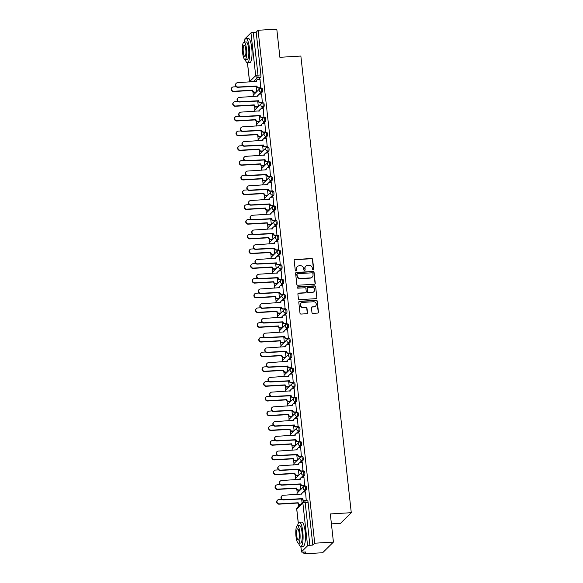 <?xml version="1.0" encoding="UTF-8"?>
<svg xmlns="http://www.w3.org/2000/svg" width="583" height="583" viewBox="0 0 583 583"><rect width="100%" height="100%" fill="white"/><g stroke="black" fill="none" stroke-linecap="round" stroke-linejoin="round"><path stroke-width="0.87" d="M313.151 269.929A0.663 0.634 45.3 0 0 313.72 269.237L312.634 259.391A0.955 0.904 45.3 0 0 311.614 258.517L295.005 259.508A0.955 0.904 45.3 0 0 294.182 260.484L295.268 270.337A0.663 0.634 45.3 0 0 296.383 270.774A0.663 0.634 45.3 0 0 296.565 270.264L296.419 268.989A3.046 2.893 45.3 0 1 299.043 265.841L300.427 265.761A3.046 2.893 45.3 0 1 303.707 268.552L303.852 269.827A0.663 0.634 45.3 0 0 304.967 270.264A0.663 0.634 45.3 0 0 305.142 269.754L305.004 268.479A3.046 2.893 45.3 0 1 307.627 265.331L309.012 265.25A3.046 2.893 45.3 0 1 312.291 268.042L312.43 269.317A0.663 0.634 45.3 0 0 313.151 269.929M313.421 269.842A0.663 0.634 45.3 0 0 313.508 269.455L312.422 259.603A0.955 0.904 45.3 0 0 311.395 258.728L294.787 259.719A0.955 0.904 45.3 0 0 294.335 259.872M296.266 270.869A0.663 0.634 45.3 0 0 296.346 270.476L296.419 268.989M304.843 270.359A0.663 0.634 45.3 0 0 304.924 269.965L305.004 268.479M311.949 312.488A0.955 0.904 45.3 0 0 312.976 313.363L317.633 313.086A0.955 0.904 45.3 0 0 318.456 312.102L317.247 301.156A0.955 0.904 45.3 0 0 316.219 300.289L299.611 301.28A0.955 0.904 45.3 0 0 298.795 302.256L300.005 313.202A0.955 0.904 45.3 0 0 301.025 314.069L306.658 313.734A0.955 0.904 45.3 0 0 307.474 312.758L306.957 308.072A0.955 0.904 45.3 0 0 305.937 307.197L303.145 307.365A2.543 2.419 45.3 0 1 301.076 303.073A2.543 2.419 45.3 0 1 302.592 302.402L313.53 301.754A2.543 2.419 45.3 0 1 315.592 306.046A2.543 2.419 45.3 0 1 314.077 306.716L312.255 306.826A0.955 0.904 45.3 0 0 311.431 307.802L311.949 312.488M258.087 30.265L276.794 29.15L279.898 57.302L300.864 56.048L351.279 512.69L330.313 513.936L333.425 542.088L314.718 543.203L258.087 30.265L256.185 32.152L253.27 32.32L257.992 75.112A1.938 0.466 86.6 0 1 257.773 77.43L253.43 81.715M314.448 284.249A0.955 0.904 45.3 0 0 315.272 283.265L314.062 272.319A0.955 0.904 45.3 0 0 313.035 271.452L296.434 272.443A0.955 0.904 45.3 0 0 295.61 273.42L296.82 284.366A0.955 0.904 45.3 0 0 297.84 285.233L314.448 284.249M315.658 286.741L316.861 297.68A0.955 0.904 45.3 0 1 316.044 298.664L299.436 299.655A0.955 0.904 45.3 0 1 298.409 298.78L297.891 294.102A0.955 0.904 45.3 0 1 298.715 293.118L305.448 292.717A0.955 0.904 45.3 0 0 306.272 291.733L305.929 288.629A0.955 0.904 45.3 0 0 304.902 287.754L297.891 288.17A0.663 0.634 45.3 0 1 297.352 287.047A0.663 0.634 45.3 0 1 297.745 286.872L314.631 285.867A0.955 0.904 45.3 0 1 315.658 286.741L316.861 297.68M333.425 542.088L322.647 552.735L303.947 553.85L303.75 552.094M252.927 91.757L253.306 95.189M254.552 106.492L254.931 109.925M256.185 121.228L256.564 124.667M257.81 135.963L258.189 139.403M259.435 150.698L259.814 154.138M261.06 165.441L261.439 168.873M262.693 180.176L263.071 183.609M264.318 194.911L264.697 198.344M265.943 209.647L266.322 213.079M267.568 224.382L267.947 227.822M269.2 239.117L269.579 242.557M270.825 253.853L271.204 257.292M272.45 268.595L272.829 272.028M274.076 283.331L274.455 286.763M275.708 298.066L276.087 301.498M277.333 312.801L277.712 316.234M278.958 327.537L279.337 330.976M280.583 342.272L280.962 345.712M282.216 357.007L282.595 360.447M283.841 371.75L284.22 375.182M285.466 386.485L285.845 389.918M287.091 401.221L287.47 404.653M288.723 415.956L289.102 419.388M290.349 430.691L290.728 434.131M291.974 445.427L292.353 448.866M293.599 460.162L293.978 463.602M295.231 474.905L295.61 478.337M296.856 489.64L297.235 493.072M298.481 504.375L298.678 506.161M331.414 523.877L340.501 523.337L351.279 512.69M314.718 543.203L312.809 545.09L309.894 545.258A1.938 0.386 173.7 0 0 307.584 545.797L301.491 551.824A1.938 0.386 173.7 0 0 301.44 551.926A1.938 0.386 173.7 0 0 302.934 552.137L305.849 551.963L303.947 553.85M256.185 32.152L260.907 74.937A1.938 0.466 86.6 0 1 260.681 77.255L258.546 79.368M244.882 39.076A1.938 0.386 -6.3 0 1 244.809 38.988A1.938 0.386 -6.3 0 1 244.86 38.886L250.96 32.859A1.938 0.386 -6.3 0 1 253.27 32.32M260.696 87.96L260.011 79.281M262.321 102.695L261.643 94.016M263.946 117.438L263.268 108.751M265.578 132.173L264.893 123.487M267.203 146.909L266.518 138.222M268.829 161.644L268.151 152.965M270.454 176.379L269.776 167.7M272.086 191.115L271.401 182.435M273.711 205.85L273.026 197.171M275.336 220.593L274.659 211.906M276.961 235.328L276.284 226.641M278.594 250.063L277.909 241.377M280.219 264.799L279.534 256.119M281.844 279.534L281.166 270.855M283.469 294.269L282.791 285.59M285.102 309.005L284.417 300.325M286.727 323.747L286.042 315.06M288.352 338.483L287.674 329.796M289.977 353.218L289.299 344.531M291.609 367.953L290.924 359.274M293.234 382.688L292.549 374.009M294.86 397.424L294.182 388.744M296.485 412.159L295.807 403.48M298.117 426.902L297.432 418.215M299.742 441.637L299.057 432.95M301.367 456.372L300.69 447.686M302.992 471.108L302.315 462.428M304.625 485.843L303.94 477.164M306.25 500.578L305.565 491.899M305.82 486.098A1.938 0.466 -93.4 0 1 305.915 486.047A1.938 0.466 -93.4 0 1 306.476 487.76A1.938 0.466 -93.4 0 1 306.235 489.873L304.1 491.986M304.195 471.355A1.938 0.466 -93.4 0 1 304.29 471.312A1.938 0.466 -93.4 0 1 304.851 473.017A1.938 0.466 -93.4 0 1 304.61 475.138L302.475 477.251M302.57 456.62A1.938 0.466 -93.4 0 1 302.657 456.576A1.938 0.466 -93.4 0 1 303.226 458.282A1.938 0.466 -93.4 0 1 302.985 460.402L300.85 462.516M300.937 441.885A1.938 0.466 -93.4 0 1 301.032 441.841A1.938 0.466 -93.4 0 1 301.6 443.546A1.938 0.466 -93.4 0 1 301.36 445.667L299.217 447.773M299.312 427.15A1.938 0.466 -93.4 0 1 299.407 427.106A1.938 0.466 -93.4 0 1 299.968 428.811A1.938 0.466 -93.4 0 1 299.728 430.932L297.592 433.038M297.687 412.414A1.938 0.466 -93.4 0 1 297.782 412.363A1.938 0.466 -93.4 0 1 298.343 414.076A1.938 0.466 -93.4 0 1 298.102 416.189L295.967 418.303M296.062 397.679A1.938 0.466 -93.4 0 1 296.149 397.628A1.938 0.466 -93.4 0 1 296.718 399.34A1.938 0.466 -93.4 0 1 296.477 401.454L294.342 403.567M294.43 382.944A1.938 0.466 -93.4 0 1 294.524 382.893A1.938 0.466 -93.4 0 1 295.093 384.605A1.938 0.466 -93.4 0 1 294.852 386.718L292.71 388.832M292.804 368.201A1.938 0.466 -93.4 0 1 292.899 368.157A1.938 0.466 -93.4 0 1 293.46 369.862A1.938 0.466 -93.4 0 1 293.22 371.983L291.085 374.097M291.179 353.466A1.938 0.466 -93.4 0 1 291.274 353.422A1.938 0.466 -93.4 0 1 291.835 355.127A1.938 0.466 -93.4 0 1 291.595 357.248L289.459 359.361M289.554 338.73A1.938 0.466 -93.4 0 1 289.642 338.687A1.938 0.466 -93.4 0 1 290.21 340.392A1.938 0.466 -93.4 0 1 289.97 342.512L287.834 344.619M287.922 323.995A1.938 0.466 -93.4 0 1 288.017 323.951A1.938 0.466 -93.4 0 1 288.585 325.657A1.938 0.466 -93.4 0 1 288.345 327.777L286.202 329.883M286.297 309.26A1.938 0.466 -93.4 0 1 286.391 309.209A1.938 0.466 -93.4 0 1 286.953 310.921A1.938 0.466 -93.4 0 1 286.712 313.035L284.577 315.148M284.672 294.524A1.938 0.466 -93.4 0 1 284.766 294.473A1.938 0.466 -93.4 0 1 285.327 296.186A1.938 0.466 -93.4 0 1 285.087 298.299L282.952 300.413M283.046 279.789A1.938 0.466 -93.4 0 1 283.134 279.738A1.938 0.466 -93.4 0 1 283.702 281.451A1.938 0.466 -93.4 0 1 283.462 283.564L281.327 285.677M281.414 265.054A1.938 0.466 -93.4 0 1 281.509 265.003A1.938 0.466 -93.4 0 1 282.077 266.708A1.938 0.466 -93.4 0 1 281.837 268.829L279.694 270.942M279.789 250.311A1.938 0.466 -93.4 0 1 279.884 250.267A1.938 0.466 -93.4 0 1 280.445 251.973A1.938 0.466 -93.4 0 1 280.204 254.093L278.069 256.207M278.164 235.576A1.938 0.466 -93.4 0 1 278.259 235.532A1.938 0.466 -93.4 0 1 278.82 237.237A1.938 0.466 -93.4 0 1 278.579 239.358L276.444 241.464M276.539 220.84A1.938 0.466 -93.4 0 1 276.626 220.797A1.938 0.466 -93.4 0 1 277.195 222.502A1.938 0.466 -93.4 0 1 276.954 224.623L274.819 226.729M274.906 206.105A1.938 0.466 -93.4 0 1 275.001 206.054A1.938 0.466 -93.4 0 1 275.57 207.767A1.938 0.466 -93.4 0 1 275.329 209.88L273.187 211.993M273.281 191.37A1.938 0.466 -93.4 0 1 273.376 191.319A1.938 0.466 -93.4 0 1 273.944 193.031A1.938 0.466 -93.4 0 1 273.697 195.145L271.561 197.258M271.656 176.634A1.938 0.466 -93.4 0 1 271.751 176.583A1.938 0.466 -93.4 0 1 272.312 178.296A1.938 0.466 -93.4 0 1 272.072 180.409L269.936 182.523M270.031 161.899A1.938 0.466 -93.4 0 1 270.118 161.848A1.938 0.466 -93.4 0 1 270.687 163.553A1.938 0.466 -93.4 0 1 270.446 165.674L268.311 167.787M268.399 147.156A1.938 0.466 -93.4 0 1 268.493 147.113A1.938 0.466 -93.4 0 1 269.062 148.818A1.938 0.466 -93.4 0 1 268.821 150.939L266.679 153.052M266.774 132.421A1.938 0.466 -93.4 0 1 266.868 132.377A1.938 0.466 -93.4 0 1 267.437 134.083A1.938 0.466 -93.4 0 1 267.189 136.203L265.054 138.309M265.148 117.686A1.938 0.466 -93.4 0 1 265.243 117.642A1.938 0.466 -93.4 0 1 265.804 119.347A1.938 0.466 -93.4 0 1 265.564 121.468L263.429 123.574M263.523 102.951A1.938 0.466 -93.4 0 1 263.611 102.899A1.938 0.466 -93.4 0 1 264.179 104.612A1.938 0.466 -93.4 0 1 263.939 106.725L261.803 108.839M261.891 88.215A1.938 0.466 -93.4 0 1 261.986 88.164A1.938 0.466 -93.4 0 1 262.554 89.877A1.938 0.466 -93.4 0 1 262.314 91.99L260.171 94.103M256.695 91.764L256.075 86.189M312.809 545.09L308.086 502.298A1.938 0.466 -93.4 0 0 307.54 500.782A1.938 0.466 -93.4 0 0 307.445 500.833M258.32 106.5L257.708 100.932M259.945 121.235L259.333 115.667M261.57 135.97L260.958 130.403M263.203 150.706L262.583 145.138M264.828 165.441L264.216 159.873M266.453 180.176L265.841 174.608M268.078 194.919L267.466 189.344M269.71 209.654L269.091 204.086M271.335 224.389L270.723 218.822M272.961 239.125L272.348 233.557M274.586 253.86L273.974 248.292M276.218 268.595L275.599 263.028M277.843 283.331L277.231 277.763M279.468 298.073L278.856 292.498M281.093 312.809L280.481 307.241M282.726 327.544L282.106 321.976M284.351 342.279L283.739 336.712M285.976 357.015L285.364 351.447M287.601 371.75L286.989 366.182M289.234 386.485L288.614 380.918M290.859 401.228L290.247 395.653M292.484 415.963L291.872 410.396M294.109 430.699L293.497 425.131M295.741 445.434L295.122 439.866M297.366 460.169L296.754 454.602M298.992 474.905L298.379 469.337M300.617 489.64L300.005 484.072M302.074 502.808L301.63 498.808M305.711 266.242A3.046 2.893 45.3 0 0 304.785 268.69M297.126 266.752A3.046 2.893 45.3 0 0 296.208 269.2M314.9 284.096A0.955 0.904 45.3 0 0 315.053 283.476L313.851 272.538A0.955 0.904 45.3 0 0 312.823 271.663L296.215 272.655A0.955 0.904 45.3 0 0 295.763 272.808M312.882 273.42A0.663 0.634 45.3 0 0 312.167 272.808L297.592 273.675A0.663 0.634 45.3 0 0 297.017 274.367L297.162 275.708A3.046 2.893 45.3 0 0 300.442 278.499L310.411 277.909A3.046 2.893 45.3 0 0 313.035 274.761L312.882 273.42M297.097 273.974A0.663 0.634 45.3 0 0 296.798 274.578L297.017 274.367M312.109 277.209A3.046 2.893 45.3 0 1 310.192 278.12L300.23 278.71A3.046 2.893 45.3 0 1 296.951 275.919L296.798 274.578M316.489 298.511A0.955 0.904 45.3 0 0 316.649 297.898M305.9 292.564A0.955 0.904 45.3 0 1 305.23 292.928L298.496 293.329A0.955 0.904 45.3 0 0 298.051 293.482M315.439 286.953A0.955 0.904 45.3 0 0 314.412 286.078L297.527 287.084A0.663 0.634 45.3 0 0 297.257 287.171M312.437 292.302A2.543 2.419 45.3 0 0 314.39 288.833A2.543 2.419 45.3 0 0 311.89 287.339L308.035 287.565A0.955 0.904 45.3 0 0 307.219 288.549L307.562 291.653A0.955 0.904 45.3 0 0 308.582 292.528L312.226 292.513A2.543 2.419 45.3 0 0 313.843 291.733M307.372 287.936A0.955 0.904 45.3 0 0 307.001 288.76L307.219 288.549M312.226 292.513L308.371 292.739A0.955 0.904 45.3 0 1 307.343 291.872L307.001 288.76M315.483 306.148A2.543 2.419 45.3 0 1 313.858 306.928L312.036 307.037A0.955 0.904 45.3 0 0 311.592 307.19M300.974 303.182A2.543 2.419 45.3 0 0 302.927 307.576L303.145 307.365M307.103 313.581A0.955 0.904 45.3 0 0 307.263 312.969L306.745 308.283A0.955 0.904 45.3 0 0 305.718 307.416L302.927 307.576M318.085 312.933A0.955 0.904 45.3 0 0 318.238 312.313L317.028 301.375A0.955 0.904 45.3 0 0 316.008 300.5L299.4 301.491A0.955 0.904 45.3 0 0 298.948 301.644M256.214 92.231L254.436 92.34A1.938 1.844 -134.7 0 1 252.344 90.562L252.628 90.285A1.938 1.844 45.3 0 0 254.713 92.063L256.498 91.954M236.253 86.743L233.331 86.918A2.23 2.121 45.3 0 0 231.619 89.95A2.23 2.121 45.3 0 0 233.812 91.261L252.614 90.139M252.33 90.416L233.535 91.538A2.23 2.121 -134.7 0 1 231.721 87.778L232.005 87.501M260.091 79.273L258.094 79.397A1.938 1.844 45.3 0 0 256.425 81.394L237.645 82.655A2.23 2.121 45.3 0 0 235.933 85.694A2.23 2.121 45.3 0 0 238.119 87.005L256.935 86.022A1.938 1.844 45.3 0 0 259.027 87.8L258.743 88.077A1.938 1.844 -134.7 0 1 256.658 86.299L237.842 87.282A2.23 2.121 -134.7 0 1 236.035 83.522L236.312 83.245M260.776 87.96L258.743 88.077M256.134 81.554A1.938 1.844 -134.7 0 1 256.658 80.177L256.943 79.9M261.024 87.683L259.027 87.8M257.846 106.966L256.061 107.075A1.938 1.844 -134.7 0 1 253.977 105.297L254.254 105.02A1.938 1.844 45.3 0 0 256.345 106.798L258.123 106.689M237.879 101.478L234.956 101.653A2.23 2.121 45.3 0 0 233.251 104.685A2.23 2.121 45.3 0 0 235.437 105.997L254.239 104.874M253.955 105.151L235.16 106.274A2.23 2.121 -134.7 0 1 233.353 102.513L233.63 102.236M259.471 121.701L257.686 121.811A1.938 1.844 -134.7 0 1 255.602 120.032L255.879 119.755A1.938 1.844 45.3 0 0 257.97 121.534L259.748 121.424M239.504 116.214L236.589 116.389A2.23 2.121 45.3 0 0 234.876 119.42A2.23 2.121 45.3 0 0 237.062 120.732L255.864 119.617M255.587 119.894L236.785 121.009A2.23 2.121 -134.7 0 1 234.978 117.249L235.255 116.972M261.723 94.009L259.726 94.133A1.938 1.844 45.3 0 0 258.05 96.129L239.27 97.39A2.23 2.121 45.3 0 0 237.558 100.429A2.23 2.121 45.3 0 0 239.751 101.741L258.56 100.757A1.938 1.844 45.3 0 0 260.652 102.535L260.375 102.812A1.938 1.844 -134.7 0 1 258.284 101.034L239.467 102.018A2.23 2.121 -134.7 0 1 237.66 98.257L237.937 97.98M262.401 102.695L260.375 102.812M257.766 96.29A1.938 1.844 -134.7 0 1 258.291 94.92L258.568 94.643M262.649 102.419L260.652 102.535M263.348 108.751L261.352 108.868A1.938 1.844 45.3 0 0 259.675 110.865L240.896 112.133A2.23 2.121 45.3 0 0 239.183 115.164A2.23 2.121 45.3 0 0 241.377 116.476L260.193 115.5A1.938 1.844 45.3 0 0 262.277 117.278L262 117.555A1.938 1.844 -134.7 0 1 259.909 115.777L241.092 116.753A2.23 2.121 -134.7 0 1 239.285 112.993L239.569 112.716M264.026 117.431L262 117.555M259.391 111.025A1.938 1.844 -134.7 0 1 259.916 109.655L260.193 109.378M264.274 117.154L262.277 117.278M245.21 59.517A12.126 2.908 -93.4 0 0 247.425 62.789A12.126 2.908 -93.4 0 0 249.4 48.025A12.126 2.908 -93.4 0 0 245.982 38.58A12.126 2.908 -93.4 0 0 244.168 42.093M247.425 62.789L249.779 62.643A12.126 2.908 -93.4 0 0 251.747 47.879A12.126 2.908 -93.4 0 0 248.336 38.442L245.982 38.58M244.022 42.1L246.186 41.969A8.73 2.092 86.6 0 1 248.642 48.768A8.73 2.092 86.6 0 1 247.221 59.4L245.064 59.524A8.73 2.092 -93.4 0 0 246.485 48.899A8.73 2.092 -93.4 0 0 244.022 42.1A8.73 2.092 -93.4 0 0 242.601 52.725A8.73 2.092 -93.4 0 0 245.064 59.524M245.793 49.577A5.626 1.348 -93.4 0 0 244.211 45.197A5.626 1.348 -93.4 0 0 243.293 52.047A5.626 1.348 -93.4 0 0 244.875 56.427A5.626 1.348 -93.4 0 0 245.793 49.577M298.605 543.174A12.126 2.908 -93.4 0 0 300.821 546.439A12.126 2.908 -93.4 0 0 302.796 531.674A12.126 2.908 -93.4 0 0 299.378 522.237A12.126 2.908 -93.4 0 0 297.563 525.742M301.44 551.926L300.835 546.439L303.175 546.3A12.126 2.908 -93.4 0 0 305.142 531.536A12.126 2.908 -93.4 0 0 301.732 522.098L299.378 522.237M297.417 525.749L299.582 525.626A8.73 2.092 86.6 0 1 302.038 532.425A8.73 2.092 86.6 0 1 300.617 543.05L298.46 543.181A8.73 2.092 -93.4 0 0 299.881 532.549A8.73 2.092 -93.4 0 0 297.417 525.749A8.73 2.092 -93.4 0 0 295.996 536.382A8.73 2.092 -93.4 0 0 298.46 543.181M299.188 533.234A5.626 1.348 -93.4 0 0 297.607 528.854A5.626 1.348 -93.4 0 0 296.689 535.704A5.626 1.348 -93.4 0 0 298.27 540.084A5.626 1.348 -93.4 0 0 299.188 533.234M261.097 136.437L259.318 136.546A1.938 1.844 -134.7 0 1 257.227 134.768L257.504 134.491A1.938 1.844 45.3 0 0 259.595 136.269L261.381 136.167M241.136 130.949L238.214 131.124A2.23 2.121 45.3 0 0 236.501 134.156A2.23 2.121 45.3 0 0 238.695 135.467L257.489 134.352M257.212 134.629L238.411 135.744A2.23 2.121 -134.7 0 1 236.603 131.991L236.887 131.714M262.722 151.179L260.944 151.281A1.938 1.844 -134.7 0 1 258.852 149.503L259.136 149.226A1.938 1.844 45.3 0 0 261.22 151.004L263.006 150.902M242.761 145.684L239.839 145.859A2.23 2.121 45.3 0 0 238.126 148.898A2.23 2.121 45.3 0 0 240.32 150.21L259.122 149.088M258.837 149.365L240.043 150.487A2.23 2.121 -134.7 0 1 238.228 146.727L238.513 146.45M264.354 165.915L262.569 166.017A1.938 1.844 -134.7 0 1 260.484 164.238L260.761 163.961A1.938 1.844 45.3 0 0 262.853 165.74L264.631 165.638M244.386 160.427L241.464 160.595A2.23 2.121 45.3 0 0 239.759 163.634A2.23 2.121 45.3 0 0 241.945 164.945L260.747 163.823M260.463 164.1L241.668 165.222A2.23 2.121 -134.7 0 1 239.861 161.462L240.138 161.185M264.974 123.487L262.977 123.603A1.938 1.844 45.3 0 0 261.308 125.607L242.521 126.868A2.23 2.121 45.3 0 0 240.808 129.9A2.23 2.121 45.3 0 0 243.002 131.211L261.818 130.235A1.938 1.844 45.3 0 0 263.902 132.013L263.625 132.29A1.938 1.844 -134.7 0 1 261.534 130.512L242.725 131.488A2.23 2.121 -134.7 0 1 240.917 127.728L241.194 127.451M265.659 132.166L263.625 132.29M261.016 125.768A1.938 1.844 -134.7 0 1 261.541 124.39L261.825 124.113M265.906 131.889L263.902 132.013M266.599 138.222L264.602 138.339A1.938 1.844 45.3 0 0 262.933 140.343L244.153 141.603A2.23 2.121 45.3 0 0 242.441 144.635A2.23 2.121 45.3 0 0 244.627 145.947L263.443 144.97A1.938 1.844 45.3 0 0 265.535 146.748L265.25 147.025A1.938 1.844 -134.7 0 1 263.166 145.247L244.35 146.224A2.23 2.121 -134.7 0 1 242.543 142.463L242.82 142.186M267.284 146.901L265.25 147.025M262.642 140.503A1.938 1.844 -134.7 0 1 263.166 139.126L263.45 138.849M267.531 146.624L265.535 146.748M268.231 152.957L266.234 153.074A1.938 1.844 45.3 0 0 264.558 155.078L245.778 156.339A2.23 2.121 45.3 0 0 244.066 159.37A2.23 2.121 45.3 0 0 246.259 160.682L265.068 159.706A1.938 1.844 45.3 0 0 267.16 161.484L266.883 161.761A1.938 1.844 -134.7 0 1 264.791 159.982L245.975 160.959A2.23 2.121 -134.7 0 1 244.168 157.199L244.445 156.922M268.909 161.637L266.883 161.761M264.274 155.238A1.938 1.844 -134.7 0 1 264.799 153.861L265.076 153.584M269.157 161.367L267.16 161.484M265.979 180.65L264.194 180.752A1.938 1.844 -134.7 0 1 262.11 178.981L262.386 178.704A1.938 1.844 45.3 0 0 264.478 180.482L266.256 180.373M246.011 175.162L243.096 175.337A2.23 2.121 45.3 0 0 241.384 178.369A2.23 2.121 45.3 0 0 243.57 179.681L262.372 178.558M262.095 178.835L243.293 179.958A2.23 2.121 -134.7 0 1 241.486 176.197L241.763 175.92M269.856 167.693L267.859 167.809A1.938 1.844 45.3 0 0 266.183 169.813L247.403 171.074A2.23 2.121 45.3 0 0 245.691 174.106A2.23 2.121 45.3 0 0 247.884 175.417L266.701 174.441A1.938 1.844 45.3 0 0 268.785 176.219L268.508 176.496A1.938 1.844 -134.7 0 1 266.416 174.718L247.6 175.694A2.23 2.121 -134.7 0 1 245.793 171.941L246.077 171.664M270.534 176.372L268.508 176.496M265.899 169.974A1.938 1.844 -134.7 0 1 266.424 168.596L266.701 168.319M270.782 176.102L268.785 176.219M267.604 195.385L265.826 195.494A1.938 1.844 -134.7 0 1 263.735 193.716L264.012 193.439A1.938 1.844 45.3 0 0 266.103 195.218L267.889 195.108M247.644 189.898L244.722 190.073A2.23 2.121 45.3 0 0 243.009 193.104A2.23 2.121 45.3 0 0 245.203 194.416L263.997 193.294M263.72 193.571L244.918 194.693A2.23 2.121 -134.7 0 1 243.111 190.933L243.395 190.656M271.481 182.428L269.484 182.552A1.938 1.844 45.3 0 0 267.816 184.549L249.028 185.809A2.23 2.121 45.3 0 0 247.316 188.848A2.23 2.121 45.3 0 0 249.509 190.16L268.326 189.176A1.938 1.844 45.3 0 0 270.41 190.954L270.133 191.231A1.938 1.844 -134.7 0 1 268.042 189.453L249.233 190.437A2.23 2.121 -134.7 0 1 247.425 186.677L247.702 186.4M272.166 191.115L270.133 191.231M267.524 184.709A1.938 1.844 -134.7 0 1 268.049 183.332L268.333 183.055M272.414 190.838L270.41 190.954M269.229 210.12L267.451 210.23A1.938 1.844 -134.7 0 1 265.36 208.452L265.644 208.175A1.938 1.844 45.3 0 0 267.728 209.953L269.514 209.844M249.269 204.633L246.347 204.808A2.23 2.121 45.3 0 0 244.634 207.839A2.23 2.121 45.3 0 0 246.828 209.151L265.629 208.029M265.345 208.306L246.543 209.428A2.23 2.121 -134.7 0 1 244.736 205.668L245.02 205.391M273.106 197.163L271.11 197.287A1.938 1.844 45.3 0 0 269.441 199.284L250.654 200.545A2.23 2.121 45.3 0 0 248.948 203.584A2.23 2.121 45.3 0 0 251.135 204.895L269.951 203.912A1.938 1.844 45.3 0 0 272.042 205.69L271.758 205.967A1.938 1.844 -134.7 0 1 269.674 204.188L250.858 205.172A2.23 2.121 -134.7 0 1 249.05 201.412L249.327 201.135M273.791 205.85L271.758 205.967M269.149 199.444A1.938 1.844 -134.7 0 1 269.674 198.074L269.958 197.797M274.039 205.573L272.042 205.69M270.862 224.856L269.076 224.965A1.938 1.844 -134.7 0 1 266.992 223.187L267.269 222.91A1.938 1.844 45.3 0 0 269.361 224.688L271.139 224.579M250.894 219.368L247.972 219.543A2.23 2.121 45.3 0 0 246.266 222.575A2.23 2.121 45.3 0 0 248.453 223.887L267.254 222.772M266.97 223.049L248.176 224.164A2.23 2.121 -134.7 0 1 246.369 220.403L246.645 220.126M274.739 211.906L272.742 212.023A1.938 1.844 45.3 0 0 271.066 214.019L252.286 215.287A2.23 2.121 45.3 0 0 250.573 218.319A2.23 2.121 45.3 0 0 252.767 219.631L271.576 218.654A1.938 1.844 45.3 0 0 273.667 220.432L273.383 220.702A1.938 1.844 -134.7 0 1 271.299 218.931L252.483 219.908A2.23 2.121 -134.7 0 1 250.675 216.147L250.952 215.87M275.416 220.585L273.383 220.702M270.782 214.18A1.938 1.844 -134.7 0 1 271.306 212.81L271.583 212.533M275.664 220.308L273.667 220.432M272.487 239.591L270.701 239.7A1.938 1.844 -134.7 0 1 268.617 237.922L268.894 237.645A1.938 1.844 45.3 0 0 270.986 239.424L272.764 239.314M252.519 234.104L249.604 234.279A2.23 2.121 45.3 0 0 247.892 237.31A2.23 2.121 45.3 0 0 250.078 238.622L268.88 237.507M268.603 237.784L249.801 238.899A2.23 2.121 -134.7 0 1 247.994 235.146L248.271 234.869M276.364 226.641L274.367 226.758A1.938 1.844 45.3 0 0 272.691 228.762L253.911 230.023A2.23 2.121 45.3 0 0 252.199 233.054A2.23 2.121 45.3 0 0 254.392 234.366L273.208 233.389A1.938 1.844 45.3 0 0 275.293 235.168L275.016 235.445A1.938 1.844 -134.7 0 1 272.924 233.666L254.108 234.643A2.23 2.121 -134.7 0 1 252.301 230.883L252.585 230.606M277.042 235.321L275.016 235.445M272.407 228.922A1.938 1.844 -134.7 0 1 272.931 227.545L273.208 227.268M277.289 235.044L275.293 235.168M274.112 254.334L272.334 254.436A1.938 1.844 -134.7 0 1 270.242 252.658L270.519 252.381A1.938 1.844 45.3 0 0 272.611 254.159L274.396 254.057M254.152 248.839L251.229 249.014A2.23 2.121 45.3 0 0 249.517 252.045A2.23 2.121 45.3 0 0 251.71 253.365L270.505 252.242M270.228 252.519L251.426 253.641A2.23 2.121 -134.7 0 1 249.619 249.881L249.903 249.604M277.989 241.377L275.992 241.493A1.938 1.844 45.3 0 0 274.323 243.497L255.536 244.758A2.23 2.121 45.3 0 0 253.824 247.79A2.23 2.121 45.3 0 0 256.017 249.101L274.833 248.125A1.938 1.844 45.3 0 0 276.918 249.903L276.641 250.18A1.938 1.844 -134.7 0 1 274.549 248.402L255.74 249.378A2.23 2.121 -134.7 0 1 253.933 245.618L254.21 245.341M278.674 250.056L276.641 250.18M274.032 243.658A1.938 1.844 -134.7 0 1 274.557 242.28L274.841 242.003M278.922 249.779L276.918 249.903M275.737 269.069L273.959 269.171A1.938 1.844 -134.7 0 1 271.867 267.393L272.152 267.116A1.938 1.844 45.3 0 0 274.236 268.894L276.021 268.792M255.777 263.582L252.854 263.749A2.23 2.121 45.3 0 0 251.142 266.788A2.23 2.121 45.3 0 0 253.335 268.1L272.137 266.978M271.853 267.254L253.051 268.377A2.23 2.121 -134.7 0 1 251.244 264.616L251.528 264.339M279.614 256.112L277.617 256.228A1.938 1.844 45.3 0 0 275.948 258.233L257.161 259.493A2.23 2.121 45.3 0 0 255.456 262.525A2.23 2.121 45.3 0 0 257.642 263.837L276.459 262.86A1.938 1.844 45.3 0 0 278.55 264.638L278.266 264.915A1.938 1.844 -134.7 0 1 276.182 263.137L257.365 264.114A2.23 2.121 -134.7 0 1 255.558 260.353L255.835 260.076M280.299 264.791L278.266 264.915M275.657 258.393A1.938 1.844 -134.7 0 1 276.182 257.016L276.466 256.739M280.547 264.522L278.55 264.638M277.37 283.804L275.584 283.906A1.938 1.844 -134.7 0 1 273.5 282.136L273.777 281.859A1.938 1.844 45.3 0 0 275.868 283.63L277.646 283.527M257.402 278.317L254.48 278.492A2.23 2.121 45.3 0 0 252.774 281.523A2.23 2.121 45.3 0 0 254.96 282.835L273.762 281.713M273.478 281.99L254.684 283.112A2.23 2.121 -134.7 0 1 252.876 279.352L253.153 279.075M281.246 270.847L279.25 270.964A1.938 1.844 45.3 0 0 277.574 272.968L258.794 274.229A2.23 2.121 45.3 0 0 257.081 277.26A2.23 2.121 45.3 0 0 259.275 278.572L278.084 277.595A1.938 1.844 45.3 0 0 280.175 279.374L279.891 279.651A1.938 1.844 -134.7 0 1 277.807 277.872L258.99 278.849A2.23 2.121 -134.7 0 1 257.183 275.096L257.46 274.819M281.924 279.527L279.891 279.651M277.282 273.128A1.938 1.844 -134.7 0 1 277.814 271.751L278.091 271.474M282.172 279.257L280.175 279.374M278.995 298.54L277.209 298.649A1.938 1.844 -134.7 0 1 275.125 296.871L275.402 296.594A1.938 1.844 45.3 0 0 277.493 298.372L279.272 298.263M259.027 293.052L256.112 293.227A2.23 2.121 45.3 0 0 254.399 296.259A2.23 2.121 45.3 0 0 256.586 297.57L275.387 296.448M275.11 296.725L256.309 297.847A2.23 2.121 -134.7 0 1 254.501 294.087L254.778 293.81M282.872 285.583L280.875 285.706A1.938 1.844 45.3 0 0 279.199 287.703L260.419 288.964A2.23 2.121 45.3 0 0 258.706 291.996A2.23 2.121 45.3 0 0 260.9 293.315L279.716 292.331A1.938 1.844 45.3 0 0 281.8 294.109L281.523 294.386A1.938 1.844 -134.7 0 1 279.432 292.608L260.616 293.592A2.23 2.121 -134.7 0 1 258.808 289.831L259.092 289.554M283.549 294.269L281.523 294.386M278.914 287.864A1.938 1.844 -134.7 0 1 279.439 286.486L279.716 286.209M283.797 293.992L281.8 294.109M280.62 313.275L278.842 313.384A1.938 1.844 -134.7 0 1 276.75 311.606L277.027 311.329A1.938 1.844 45.3 0 0 279.119 313.107L280.904 312.998M260.659 307.788L257.737 307.962A2.23 2.121 45.3 0 0 256.024 310.994A2.23 2.121 45.3 0 0 258.218 312.306L277.012 311.184M276.736 311.46L257.934 312.583A2.23 2.121 -134.7 0 1 256.126 308.822L256.411 308.545M284.497 300.318L282.5 300.442A1.938 1.844 45.3 0 0 280.831 302.439L262.044 303.699A2.23 2.121 45.3 0 0 260.331 306.738A2.23 2.121 45.3 0 0 262.525 308.05L281.341 307.066A1.938 1.844 45.3 0 0 283.425 308.844L283.149 309.121A1.938 1.844 -134.7 0 1 281.057 307.343L262.248 308.327A2.23 2.121 -134.7 0 1 260.441 304.566L260.718 304.29M285.182 309.005L283.149 309.121M280.54 302.599A1.938 1.844 -134.7 0 1 281.064 301.229L281.349 300.952M285.43 308.728L283.425 308.844M282.245 328.01L280.467 328.12A1.938 1.844 -134.7 0 1 278.375 326.342L278.659 326.065A1.938 1.844 45.3 0 0 280.744 327.843L282.529 327.733M262.284 322.523L259.362 322.698A2.23 2.121 45.3 0 0 257.65 325.729A2.23 2.121 45.3 0 0 259.843 327.041L278.645 325.926M278.361 326.203L259.559 327.318A2.23 2.121 -134.7 0 1 257.752 323.558L258.036 323.281M286.122 315.06L284.125 315.177A1.938 1.844 45.3 0 0 282.456 317.174L263.669 318.442A2.23 2.121 45.3 0 0 261.964 321.473A2.23 2.121 45.3 0 0 264.15 322.785L282.966 321.809A1.938 1.844 45.3 0 0 285.058 323.58L284.774 323.856A1.938 1.844 -134.7 0 1 282.689 322.086L263.873 323.062A2.23 2.121 -134.7 0 1 262.066 319.302L262.343 319.025M286.807 323.74L284.774 323.856M282.165 317.334A1.938 1.844 -134.7 0 1 282.689 315.964L282.974 315.687M287.055 323.463L285.058 323.58M283.877 342.746L282.092 342.855A1.938 1.844 -134.7 0 1 280 341.077L280.285 340.8A1.938 1.844 45.3 0 0 282.376 342.578L284.154 342.469M263.91 337.258L260.987 337.433A2.23 2.121 45.3 0 0 259.282 340.465A2.23 2.121 45.3 0 0 261.468 341.776L280.27 340.661M279.986 340.938L261.191 342.053A2.23 2.121 -134.7 0 1 259.384 338.293L259.661 338.023M287.754 329.796L285.757 329.912A1.938 1.844 45.3 0 0 284.081 331.916L265.301 333.177A2.23 2.121 45.3 0 0 263.589 336.209A2.23 2.121 45.3 0 0 265.782 337.521L284.591 336.544A1.938 1.844 45.3 0 0 286.683 338.322L286.399 338.599A1.938 1.844 -134.7 0 1 284.315 336.821L265.498 337.797A2.23 2.121 -134.7 0 1 263.691 334.037L263.968 333.76M288.432 338.475L286.399 338.599M283.79 332.077A1.938 1.844 -134.7 0 1 284.322 330.699L284.599 330.423M288.68 338.198L286.683 338.322M285.502 357.488L283.717 357.59A1.938 1.844 -134.7 0 1 281.633 355.812L281.91 355.535A1.938 1.844 45.3 0 0 284.001 357.313L285.779 357.211M265.535 351.994L262.62 352.168A2.23 2.121 45.3 0 0 260.907 355.2A2.23 2.121 45.3 0 0 263.093 356.519L281.895 355.397M281.618 355.674L262.816 356.796A2.23 2.121 -134.7 0 1 261.009 353.036L261.286 352.759M289.379 344.531L287.383 344.648A1.938 1.844 45.3 0 0 285.706 346.652L266.927 347.913A2.23 2.121 45.3 0 0 265.214 350.944A2.23 2.121 45.3 0 0 267.408 352.256L286.224 351.279A1.938 1.844 45.3 0 0 288.308 353.058L288.031 353.334A1.938 1.844 -134.7 0 1 285.94 351.556L267.123 352.533A2.23 2.121 -134.7 0 1 265.316 348.772L265.6 348.496M290.057 353.211L288.031 353.334M285.422 346.812A1.938 1.844 -134.7 0 1 285.947 345.435L286.224 345.158M290.305 352.934L288.308 353.058M287.127 372.224L285.349 372.326A1.938 1.844 -134.7 0 1 283.258 370.548L283.535 370.271A1.938 1.844 45.3 0 0 285.626 372.049L287.412 371.947M267.167 366.736L264.245 366.904A2.23 2.121 45.3 0 0 262.532 369.943A2.23 2.121 45.3 0 0 264.726 371.254L283.52 370.132M283.243 370.409L264.442 371.531A2.23 2.121 -134.7 0 1 262.634 367.771L262.918 367.494M291.004 359.266L289.008 359.383A1.938 1.844 45.3 0 0 287.339 361.387L268.552 362.648A2.23 2.121 45.3 0 0 266.839 365.679A2.23 2.121 45.3 0 0 269.033 366.991L287.849 366.015A1.938 1.844 45.3 0 0 289.933 367.793L289.656 368.07A1.938 1.844 -134.7 0 1 287.565 366.292L268.756 367.268A2.23 2.121 -134.7 0 1 266.941 363.508L267.225 363.231M291.689 367.946L289.656 368.07M287.047 361.547A1.938 1.844 -134.7 0 1 287.572 360.17L287.856 359.893M291.937 367.676L289.933 367.793M288.753 386.959L286.974 387.061A1.938 1.844 -134.7 0 1 284.883 385.29L285.167 385.013A1.938 1.844 45.3 0 0 287.251 386.784L289.037 386.682M268.792 381.471L265.87 381.646A2.23 2.121 45.3 0 0 264.157 384.678A2.23 2.121 45.3 0 0 266.351 385.99L285.153 384.867M284.868 385.144L266.067 386.267A2.23 2.121 -134.7 0 1 264.259 382.506L264.544 382.229M292.63 374.002L290.633 374.118A1.938 1.844 45.3 0 0 288.964 376.122L270.177 377.383A2.23 2.121 45.3 0 0 268.471 380.415A2.23 2.121 45.3 0 0 270.658 381.727L289.474 380.75A1.938 1.844 45.3 0 0 291.566 382.528L291.281 382.805A1.938 1.844 -134.7 0 1 289.197 381.027L270.381 382.003A2.23 2.121 -134.7 0 1 268.574 378.243L268.85 377.973M293.315 382.681L291.281 382.805M288.672 376.283A1.938 1.844 -134.7 0 1 289.197 374.905L289.481 374.629M293.562 382.412L291.566 382.528M290.385 401.694L288.6 401.804A1.938 1.844 -134.7 0 1 286.508 400.025L286.792 399.749A1.938 1.844 45.3 0 0 288.884 401.527L290.662 401.417M270.417 396.207L267.495 396.382A2.23 2.121 45.3 0 0 265.782 399.413A2.23 2.121 45.3 0 0 267.976 400.725L286.778 399.603M286.493 399.88L267.699 401.002A2.23 2.121 -134.7 0 1 265.892 397.242L266.169 396.965M294.262 388.737L292.265 388.861A1.938 1.844 45.3 0 0 290.589 390.858L271.809 392.119A2.23 2.121 45.3 0 0 270.097 395.15A2.23 2.121 45.3 0 0 272.29 396.469L291.099 395.485A1.938 1.844 45.3 0 0 293.191 397.263L292.906 397.54A1.938 1.844 -134.7 0 1 290.822 395.762L272.006 396.746A2.23 2.121 -134.7 0 1 270.199 392.986L270.476 392.709M294.94 397.424L292.906 397.54M290.298 391.018A1.938 1.844 -134.7 0 1 290.83 389.641L291.106 389.364M295.187 397.147L293.191 397.263M292.01 416.43L290.225 416.539A1.938 1.844 -134.7 0 1 288.14 414.761L288.417 414.484A1.938 1.844 45.3 0 0 290.509 416.262L292.287 416.153M272.042 410.942L269.127 411.117A2.23 2.121 45.3 0 0 267.415 414.149A2.23 2.121 45.3 0 0 269.601 415.46L288.403 414.338M288.126 414.615L269.324 415.737A2.23 2.121 -134.7 0 1 267.517 411.977L267.794 411.7M295.887 403.472L293.89 403.596A1.938 1.844 45.3 0 0 292.214 405.593L273.434 406.854A2.23 2.121 45.3 0 0 271.722 409.893A2.23 2.121 45.3 0 0 273.915 411.204L292.732 410.221A1.938 1.844 45.3 0 0 294.816 411.999L294.539 412.276A1.938 1.844 -134.7 0 1 292.447 410.498L273.631 411.481A2.23 2.121 -134.7 0 1 271.824 407.721L272.108 407.444M296.565 412.159L294.539 412.276M291.93 405.753A1.938 1.844 -134.7 0 1 292.455 404.383L292.732 404.106M296.813 411.882L294.816 411.999M293.635 431.165L291.857 431.274A1.938 1.844 -134.7 0 1 289.766 429.496L290.043 429.219A1.938 1.844 45.3 0 0 292.134 430.997L293.919 430.888M273.667 425.677L270.752 425.852A2.23 2.121 45.3 0 0 269.04 428.884A2.23 2.121 45.3 0 0 271.233 430.196L290.028 429.081M289.751 429.358L270.949 430.473A2.23 2.121 -134.7 0 1 269.142 426.712L269.426 426.435M297.512 418.208L295.515 418.332A1.938 1.844 45.3 0 0 293.847 420.328L275.059 421.596A2.23 2.121 45.3 0 0 273.347 424.628A2.23 2.121 45.3 0 0 275.54 425.94L294.357 424.963A1.938 1.844 45.3 0 0 296.441 426.734L296.164 427.011A1.938 1.844 -134.7 0 1 294.072 425.24L275.263 426.217A2.23 2.121 -134.7 0 1 273.449 422.456L273.733 422.179M298.197 426.894L296.164 427.011M293.555 420.489A1.938 1.844 -134.7 0 1 294.08 419.119L294.364 418.842M298.438 426.618L296.441 426.734M295.26 445.9L293.482 446.01A1.938 1.844 -134.7 0 1 291.391 444.231L291.675 443.955A1.938 1.844 45.3 0 0 293.759 445.733L295.545 445.623M275.3 440.413L272.378 440.588A2.23 2.121 45.3 0 0 270.665 443.619A2.23 2.121 45.3 0 0 272.859 444.931L291.66 443.816M291.376 444.093L272.574 445.208A2.23 2.121 -134.7 0 1 270.767 441.448L271.051 441.171M299.137 432.95L297.141 433.067A1.938 1.844 45.3 0 0 295.472 435.071L276.685 436.332A2.23 2.121 45.3 0 0 274.979 439.363A2.23 2.121 45.3 0 0 277.165 440.675L295.982 439.699A1.938 1.844 45.3 0 0 298.073 441.477L297.789 441.754A1.938 1.844 -134.7 0 1 295.705 439.976L276.889 440.952A2.23 2.121 -134.7 0 1 275.081 437.192L275.358 436.915M299.822 441.63L297.789 441.754M295.18 435.231A1.938 1.844 -134.7 0 1 295.705 433.854L295.989 433.577M300.07 441.353L298.073 441.477M296.893 460.643L295.107 460.745A1.938 1.844 -134.7 0 1 293.016 458.967L293.3 458.69A1.938 1.844 45.3 0 0 295.384 460.468L297.17 460.366M276.925 455.148L274.003 455.323A2.23 2.121 45.3 0 0 272.29 458.355A2.23 2.121 45.3 0 0 274.484 459.674L293.285 458.551M293.001 458.828L274.207 459.943A2.23 2.121 -134.7 0 1 272.399 456.19L272.676 455.913M300.77 447.686L298.773 447.802A1.938 1.844 45.3 0 0 297.097 449.806L278.317 451.067A2.23 2.121 45.3 0 0 276.604 454.099A2.23 2.121 45.3 0 0 278.798 455.41L297.607 454.434A1.938 1.844 45.3 0 0 299.698 456.212L299.414 456.489A1.938 1.844 -134.7 0 1 297.33 454.711L278.514 455.687A2.23 2.121 -134.7 0 1 276.706 451.927L276.983 451.65M301.447 456.365L299.414 456.489M296.805 449.967A1.938 1.844 -134.7 0 1 297.337 448.589L297.614 448.312M301.695 456.088L299.698 456.212M298.518 475.378L296.732 475.48A1.938 1.844 -134.7 0 1 294.648 473.702L294.925 473.425A1.938 1.844 45.3 0 0 297.017 475.203L298.795 475.101M278.55 469.891L275.635 470.058A2.23 2.121 45.3 0 0 273.923 473.097A2.23 2.121 45.3 0 0 276.109 474.409L294.911 473.287M294.634 473.564L275.832 474.686A2.23 2.121 -134.7 0 1 274.025 470.926L274.301 470.649M302.395 462.421L300.398 462.538A1.938 1.844 45.3 0 0 298.722 464.542L279.942 465.802A2.23 2.121 45.3 0 0 278.229 468.834A2.23 2.121 45.3 0 0 280.423 470.146L299.239 469.169A1.938 1.844 45.3 0 0 301.324 470.947L301.047 471.224A1.938 1.844 -134.7 0 1 298.955 469.446L280.139 470.423A2.23 2.121 -134.7 0 1 278.331 466.662L278.616 466.385M303.073 471.1L301.047 471.224M298.438 464.702A1.938 1.844 -134.7 0 1 298.962 463.325L299.239 463.048M303.32 470.831L301.324 470.947M300.143 490.114L298.365 490.216A1.938 1.844 -134.7 0 1 296.273 488.445L296.55 488.168A1.938 1.844 45.3 0 0 298.642 489.939L300.427 489.837M280.175 484.626L277.26 484.801A2.23 2.121 45.3 0 0 275.548 487.833A2.23 2.121 45.3 0 0 277.741 489.144L296.536 488.022M296.259 488.299L277.457 489.421A2.23 2.121 -134.7 0 1 275.65 485.661L275.934 485.384M304.02 477.156L302.023 477.273A1.938 1.844 45.3 0 0 300.354 479.277L281.567 480.538A2.23 2.121 45.3 0 0 279.855 483.569A2.23 2.121 45.3 0 0 282.048 484.881L300.864 483.905A1.938 1.844 45.3 0 0 302.949 485.683L302.672 485.96A1.938 1.844 -134.7 0 1 300.58 484.181L281.771 485.158A2.23 2.121 -134.7 0 1 279.957 481.398L280.241 481.121M304.705 485.836L302.672 485.96M300.063 479.437A1.938 1.844 -134.7 0 1 300.588 478.06L300.872 477.783M304.945 485.566L302.949 485.683M299.895 504.958A1.938 1.844 -134.7 0 1 297.898 503.18L298.183 502.903A1.938 1.844 45.3 0 0 300.172 504.681M281.808 499.361L278.885 499.536A2.23 2.121 45.3 0 0 277.173 502.568A2.23 2.121 45.3 0 0 279.366 503.88L298.168 502.757M297.884 503.034L279.082 504.157A2.23 2.121 -134.7 0 1 277.275 500.396L277.559 500.119M305.645 491.892L303.648 492.016A1.938 1.844 45.3 0 0 301.979 494.012L283.192 495.273A2.23 2.121 45.3 0 0 281.487 498.305A2.23 2.121 45.3 0 0 283.673 499.624L302.49 498.64A1.938 1.844 45.3 0 0 304.581 500.418L304.297 500.695A1.938 1.844 -134.7 0 1 302.213 498.917L283.396 499.893A2.23 2.121 -134.7 0 1 281.589 496.14L281.866 495.863M306.33 500.578L304.297 500.695M301.688 494.173A1.938 1.844 -134.7 0 1 302.213 492.795L302.497 492.518M306.578 500.301L304.581 500.418M307.584 545.797L302.861 503.005L296.762 509.032L298.328 523.213M300.894 546.439L301.491 551.824M260.681 77.255L257.773 77.43A1.938 1.844 45.3 0 1 255.682 75.652L250.96 32.859M247.498 62.782L249.582 81.678L255.682 75.652A1.938 0.386 -6.3 0 1 257.992 75.112L260.907 74.937M244.86 38.886L244.933 39.557M306.235 489.873L305.201 489.939L302.876 492.234M301.928 493.174L300.864 494.224M304.61 475.138L303.575 475.196L301.251 477.499M300.296 478.439L299.239 479.488M302.985 460.402L301.95 460.461L299.618 462.764M298.671 463.704L297.614 464.753M301.36 445.667L300.325 445.725L297.993 448.028M297.046 448.968L295.982 450.01M299.728 430.932L298.693 430.99L296.368 433.293M295.421 434.233L294.357 435.275M298.102 416.189L297.068 416.255L294.743 418.558M293.788 419.49L292.732 420.54M296.477 401.454L295.443 401.519L293.111 403.815M292.163 404.755L291.106 405.804M294.852 386.718L293.817 386.784L291.485 389.08M290.538 390.02L289.474 391.069M293.22 371.983L292.185 372.041L289.86 374.344M288.913 375.284L287.849 376.334M291.595 357.248L290.56 357.306L288.235 359.609M287.281 360.549L286.224 361.598M289.97 342.512L288.935 342.571L286.603 344.874M285.655 345.814L284.599 346.856M288.345 327.777L287.31 327.835L284.978 330.138M284.03 331.078L282.966 332.121M286.712 313.035L285.677 313.1L283.353 315.403M282.405 316.336L281.341 317.385M285.087 298.299L284.052 298.365L281.727 300.66M280.773 301.6L279.716 302.65M283.462 283.564L282.427 283.63L280.095 285.925M279.148 286.865L278.091 287.915M281.837 268.829L280.802 268.887L278.47 271.19M277.523 272.13L276.459 273.179M280.204 254.093L279.17 254.152L276.845 256.454M275.897 257.394L274.833 258.444M278.579 239.358L277.544 239.416L275.22 241.719M274.265 242.659L273.208 243.701M276.954 224.623L275.919 224.681L273.587 226.984M272.64 227.924L271.583 228.966M275.329 209.88L274.294 209.946L271.962 212.248M271.015 213.181L269.951 214.231M273.697 195.145L272.662 195.21L270.337 197.506M269.39 198.446L268.326 199.495M272.072 180.409L271.037 180.475L268.712 182.77M267.757 183.711L266.701 184.76M270.446 165.674L269.412 165.732L267.08 168.035M266.132 168.975L265.076 170.025M268.821 150.939L267.786 150.997L265.454 153.3M264.507 154.24L263.443 155.289M267.189 136.203L266.154 136.262L263.829 138.565M262.882 139.505L261.818 140.547M265.564 121.468L264.529 121.526L262.204 123.829M261.25 124.769L260.193 125.811M263.939 106.725L262.904 106.791L260.579 109.094M259.624 110.027L258.568 111.076M262.314 91.99L261.279 92.056L258.947 94.359M257.999 95.291L256.943 96.341M260.863 88.273A1.938 0.466 86.6 0 1 260.951 88.23A1.938 0.466 86.6 0 1 261.519 89.935A1.938 0.466 86.6 0 1 261.279 92.056A1.938 1.844 -134.7 0 1 259.705 88.784A1.938 1.844 -134.7 0 1 260.863 88.273M253.139 96.567A1.938 1.844 -134.7 0 1 253.088 96.304A1.938 1.844 45.3 0 1 253.605 94.81A1.938 1.938 0 0 0 253.066 96.574M262.488 103.009A1.938 0.466 86.6 0 1 262.583 102.965A1.938 0.466 86.6 0 1 263.144 104.67A1.938 0.466 86.6 0 1 262.904 106.791A1.938 1.844 -134.7 0 1 261.33 103.519A1.938 1.844 -134.7 0 1 262.488 103.009M264.114 117.751A1.938 0.466 86.6 0 1 264.208 117.7A1.938 0.466 86.6 0 1 264.769 119.413A1.938 0.466 86.6 0 1 264.529 121.526A1.938 1.844 -134.7 0 1 262.962 118.254A1.938 1.844 -134.7 0 1 264.114 117.751M265.739 132.487A1.938 0.466 86.6 0 1 265.833 132.436A1.938 0.466 86.6 0 1 266.402 134.148A1.938 0.466 86.6 0 1 266.154 136.262A1.938 1.844 -134.7 0 1 264.587 132.997A1.938 1.844 -134.7 0 1 265.739 132.487M267.364 147.222A1.938 0.466 86.6 0 1 267.459 147.171A1.938 0.466 86.6 0 1 268.027 148.884A1.938 0.466 86.6 0 1 267.786 150.997A1.938 1.844 -134.7 0 1 266.212 147.732A1.938 1.844 -134.7 0 1 267.364 147.222M268.996 161.957A1.938 0.466 86.6 0 1 269.091 161.906A1.938 0.466 86.6 0 1 269.652 163.619A1.938 0.466 86.6 0 1 269.412 165.732A1.938 1.844 -134.7 0 1 267.837 162.468A1.938 1.844 -134.7 0 1 268.996 161.957M270.621 176.693A1.938 0.466 86.6 0 1 270.716 176.649A1.938 0.466 86.6 0 1 271.277 178.354A1.938 0.466 86.6 0 1 271.037 180.475A1.938 1.844 -134.7 0 1 269.463 177.203A1.938 1.844 -134.7 0 1 270.621 176.693M272.246 191.428A1.938 0.466 86.6 0 1 272.341 191.384A1.938 0.466 86.6 0 1 272.91 193.09A1.938 0.466 86.6 0 1 272.662 195.21A1.938 1.844 -134.7 0 1 271.095 191.938A1.938 1.844 -134.7 0 1 272.246 191.428M273.872 206.163A1.938 0.466 86.6 0 1 273.966 206.12A1.938 0.466 86.6 0 1 274.535 207.825A1.938 0.466 86.6 0 1 274.294 209.946A1.938 1.844 -134.7 0 1 272.72 206.674A1.938 1.844 -134.7 0 1 273.872 206.163M275.504 220.906A1.938 0.466 86.6 0 1 275.599 220.855A1.938 0.466 86.6 0 1 276.16 222.56A1.938 0.466 86.6 0 1 275.919 224.681A1.938 1.844 -134.7 0 1 274.345 221.409A1.938 1.844 -134.7 0 1 275.504 220.906M277.129 235.641A1.938 0.466 86.6 0 1 277.224 235.59A1.938 0.466 86.6 0 1 277.785 237.303A1.938 0.466 86.6 0 1 277.544 239.416A1.938 1.844 -134.7 0 1 275.97 236.151A1.938 1.844 -134.7 0 1 277.129 235.641M278.754 250.377A1.938 0.466 86.6 0 1 278.849 250.326A1.938 0.466 86.6 0 1 279.417 252.038A1.938 0.466 86.6 0 1 279.17 254.152A1.938 1.844 -134.7 0 1 277.603 250.887A1.938 1.844 -134.7 0 1 278.754 250.377M280.379 265.112A1.938 0.466 86.6 0 1 280.474 265.061A1.938 0.466 86.6 0 1 281.042 266.774A1.938 0.466 86.6 0 1 280.802 268.887A1.938 1.844 -134.7 0 1 279.228 265.622A1.938 1.844 -134.7 0 1 280.379 265.112M282.012 279.847A1.938 0.466 86.6 0 1 282.099 279.804A1.938 0.466 86.6 0 1 282.668 281.509A1.938 0.466 86.6 0 1 282.427 283.63A1.938 1.844 -134.7 0 1 280.853 280.357A1.938 1.844 -134.7 0 1 282.012 279.847M283.637 294.583A1.938 0.466 86.6 0 1 283.732 294.539A1.938 0.466 86.6 0 1 284.293 296.244A1.938 0.466 86.6 0 1 284.052 298.365A1.938 1.844 -134.7 0 1 282.478 295.093A1.938 1.844 -134.7 0 1 283.637 294.583M285.262 309.318A1.938 0.466 86.6 0 1 285.357 309.274A1.938 0.466 86.6 0 1 285.925 310.979A1.938 0.466 86.6 0 1 285.677 313.1A1.938 1.844 -134.7 0 1 284.11 309.828A1.938 1.844 -134.7 0 1 285.262 309.318M286.887 324.061A1.938 0.466 86.6 0 1 286.982 324.01A1.938 0.466 86.6 0 1 287.55 325.715A1.938 0.466 86.6 0 1 287.31 327.835A1.938 1.844 -134.7 0 1 285.736 324.563A1.938 1.844 -134.7 0 1 286.887 324.061M288.519 338.796A1.938 0.466 86.6 0 1 288.607 338.745A1.938 0.466 86.6 0 1 289.175 340.457A1.938 0.466 86.6 0 1 288.935 342.571A1.938 1.844 -134.7 0 1 287.361 339.306A1.938 1.844 -134.7 0 1 288.519 338.796M290.145 353.531A1.938 0.466 86.6 0 1 290.239 353.48A1.938 0.466 86.6 0 1 290.8 355.193A1.938 0.466 86.6 0 1 290.56 357.306A1.938 1.844 -134.7 0 1 288.986 354.041A1.938 1.844 -134.7 0 1 290.145 353.531M291.77 368.267A1.938 0.466 86.6 0 1 291.864 368.216A1.938 0.466 86.6 0 1 292.433 369.928A1.938 0.466 86.6 0 1 292.185 372.041A1.938 1.844 -134.7 0 1 290.618 368.777A1.938 1.844 -134.7 0 1 291.77 368.267M293.395 383.002A1.938 0.466 86.6 0 1 293.489 382.958A1.938 0.466 86.6 0 1 294.058 384.663A1.938 0.466 86.6 0 1 293.817 386.784A1.938 1.844 -134.7 0 1 292.243 383.512A1.938 1.844 -134.7 0 1 293.395 383.002M295.027 397.737A1.938 0.466 86.6 0 1 295.115 397.693A1.938 0.466 86.6 0 1 295.683 399.399A1.938 0.466 86.6 0 1 295.443 401.519A1.938 1.844 -134.7 0 1 293.868 398.247A1.938 1.844 -134.7 0 1 295.027 397.737M296.652 412.473A1.938 0.466 86.6 0 1 296.747 412.429A1.938 0.466 86.6 0 1 297.308 414.134A1.938 0.466 86.6 0 1 297.068 416.255A1.938 1.844 -134.7 0 1 295.494 412.983A1.938 1.844 -134.7 0 1 296.652 412.473M298.277 427.215A1.938 0.466 86.6 0 1 298.372 427.164A1.938 0.466 86.6 0 1 298.941 428.869A1.938 0.466 86.6 0 1 298.693 430.99A1.938 1.844 -134.7 0 1 297.126 427.718A1.938 1.844 -134.7 0 1 298.277 427.215M299.902 441.95A1.938 0.466 86.6 0 1 299.997 441.899A1.938 0.466 86.6 0 1 300.566 443.612A1.938 0.466 86.6 0 1 300.325 445.725A1.938 1.844 -134.7 0 1 298.751 442.461A1.938 1.844 -134.7 0 1 299.902 441.95M301.535 456.686A1.938 0.466 86.6 0 1 301.622 456.635A1.938 0.466 86.6 0 1 302.191 458.347A1.938 0.466 86.6 0 1 301.95 460.461A1.938 1.844 -134.7 0 1 300.376 457.196A1.938 1.844 -134.7 0 1 301.535 456.686M303.16 471.421A1.938 0.466 86.6 0 1 303.255 471.37A1.938 0.466 86.6 0 1 303.816 473.083A1.938 0.466 86.6 0 1 303.575 475.196A1.938 1.844 -134.7 0 1 302.001 471.931A1.938 1.844 -134.7 0 1 303.16 471.421M304.785 486.156A1.938 0.466 86.6 0 1 304.88 486.113A1.938 0.466 86.6 0 1 305.448 487.818A1.938 0.466 86.6 0 1 305.201 489.939A1.938 1.844 -134.7 0 1 303.634 486.667A1.938 1.844 -134.7 0 1 304.785 486.156M254.764 111.302A1.938 1.844 -134.7 0 1 254.72 111.04A1.938 1.844 45.3 0 1 255.23 109.546A1.938 1.938 0 0 0 254.698 111.309M256.389 126.037A1.938 1.844 -134.7 0 1 256.345 125.775A1.938 1.844 45.3 0 1 256.863 124.281A1.938 1.938 0 0 0 256.323 126.045M258.021 140.773A1.938 1.844 -134.7 0 1 257.97 140.51A1.938 1.844 45.3 0 1 258.488 139.024A1.938 1.938 0 0 0 257.948 140.78M259.646 155.515A1.938 1.844 -134.7 0 1 259.595 155.246A1.938 1.844 45.3 0 1 260.113 153.759A1.938 1.938 0 0 0 259.573 155.515M261.271 170.251A1.938 1.844 -134.7 0 1 261.228 169.988A1.938 1.844 45.3 0 1 261.738 168.494A1.938 1.938 0 0 0 261.206 170.251M262.897 184.986A1.938 1.844 -134.7 0 1 262.853 184.724A1.938 1.844 45.3 0 1 263.37 183.23A1.938 1.938 0 0 0 262.831 184.986M264.529 199.721A1.938 1.844 -134.7 0 1 264.478 199.459A1.938 1.844 45.3 0 1 264.995 197.965A1.938 1.938 0 0 0 264.456 199.729M266.154 214.457A1.938 1.844 -134.7 0 1 266.103 214.194A1.938 1.844 45.3 0 1 266.62 212.7A1.938 1.938 0 0 0 266.081 214.464M267.779 229.192A1.938 1.844 -134.7 0 1 267.735 228.93A1.938 1.844 45.3 0 1 268.246 227.436A1.938 1.938 0 0 0 267.714 229.199M269.404 243.927A1.938 1.844 -134.7 0 1 269.361 243.665A1.938 1.844 45.3 0 1 269.878 242.178A1.938 1.938 0 0 0 269.339 243.934M271.037 258.67A1.938 1.844 -134.7 0 1 270.986 258.4A1.938 1.844 45.3 0 1 271.503 256.914A1.938 1.938 0 0 0 270.964 258.67M272.662 273.405A1.938 1.844 -134.7 0 1 272.611 273.143A1.938 1.844 45.3 0 1 273.128 271.649A1.938 1.938 0 0 0 272.589 273.405M274.287 288.14A1.938 1.844 -134.7 0 1 274.243 287.878A1.938 1.844 45.3 0 1 274.753 286.384A1.938 1.938 0 0 0 274.214 288.14M275.912 302.876A1.938 1.844 -134.7 0 1 275.868 302.613A1.938 1.844 45.3 0 1 276.386 301.12A1.938 1.938 0 0 0 275.846 302.883M277.544 317.611A1.938 1.844 -134.7 0 1 277.493 317.349A1.938 1.844 45.3 0 1 278.011 315.855A1.938 1.938 0 0 0 277.472 317.618M279.17 332.346A1.938 1.844 -134.7 0 1 279.119 332.084A1.938 1.844 45.3 0 1 279.636 330.59A1.938 1.938 0 0 0 279.097 332.354M280.795 347.082A1.938 1.844 -134.7 0 1 280.751 346.819A1.938 1.844 45.3 0 1 281.261 345.333A1.938 1.938 0 0 0 280.722 347.089M282.42 361.824A1.938 1.844 -134.7 0 1 282.376 361.555A1.938 1.844 45.3 0 1 282.893 360.068A1.938 1.938 0 0 0 282.354 361.824M284.052 376.56A1.938 1.844 -134.7 0 1 284.001 376.297A1.938 1.844 45.3 0 1 284.519 374.803A1.938 1.938 0 0 0 283.979 376.56M285.677 391.295A1.938 1.844 -134.7 0 1 285.626 391.033A1.938 1.844 45.3 0 1 286.144 389.539A1.938 1.938 0 0 0 285.604 391.295M287.302 406.03A1.938 1.844 -134.7 0 1 287.259 405.768A1.938 1.844 45.3 0 1 287.769 404.274A1.938 1.938 0 0 0 287.23 406.038M288.928 420.766A1.938 1.844 -134.7 0 1 288.884 420.503A1.938 1.844 45.3 0 1 289.401 419.009A1.938 1.938 0 0 0 288.862 420.773M290.56 435.501A1.938 1.844 -134.7 0 1 290.509 435.239A1.938 1.844 45.3 0 1 291.026 433.745A1.938 1.938 0 0 0 290.487 435.508M292.185 450.236A1.938 1.844 -134.7 0 1 292.134 449.974A1.938 1.844 45.3 0 1 292.651 448.487A1.938 1.938 0 0 0 292.112 450.244M293.81 464.979A1.938 1.844 -134.7 0 1 293.766 464.709A1.938 1.844 45.3 0 1 294.277 463.223A1.938 1.938 0 0 0 293.737 464.979M295.435 479.714A1.938 1.844 -134.7 0 1 295.392 479.452A1.938 1.844 45.3 0 1 295.909 477.958A1.938 1.938 0 0 0 295.37 479.714M297.068 494.45A1.938 1.844 -134.7 0 1 297.017 494.187A1.938 1.844 45.3 0 1 297.534 492.693A1.938 1.938 0 0 0 296.995 494.45M308.086 502.298L305.171 502.466L309.894 545.258M304.53 501.008A1.938 0.466 86.6 0 1 304.625 500.957A1.938 0.466 86.6 0 1 305.171 502.466A1.938 0.386 -6.3 0 0 302.861 503.005A1.938 1.844 -134.7 0 1 304.53 501.008M298.277 523.308L296.718 509.134A1.938 0.386 173.7 0 1 296.762 509.032A1.938 1.844 -134.7 0 1 297.279 507.538A1.938 1.938 0 0 0 296.718 509.134A1.938 0.386 173.7 0 0 296.783 509.221M261.986 88.164L260.951 88.23A1.938 1.938 0 0 0 259.705 88.784L253.605 94.81M263.611 102.899L262.583 102.965A1.938 1.938 0 0 0 261.33 103.519L255.23 109.546M265.243 117.642L264.208 117.7A1.938 1.938 0 0 0 262.962 118.254L256.863 124.281M266.868 132.377L265.833 132.436A1.938 1.938 0 0 0 264.587 132.997L258.488 139.024M268.493 147.113L267.459 147.171A1.938 1.938 0 0 0 266.212 147.732L260.113 153.759M270.118 161.848L269.091 161.906A1.938 1.938 0 0 0 267.837 162.468L261.738 168.494M271.751 176.583L270.716 176.649A1.938 1.938 0 0 0 269.463 177.203L263.37 183.23M273.376 191.319L272.341 191.384A1.938 1.938 0 0 0 271.095 191.938L264.995 197.965M275.001 206.054L273.966 206.12A1.938 1.938 0 0 0 272.72 206.674L266.62 212.7M276.626 220.797L275.599 220.855A1.938 1.938 0 0 0 274.345 221.409L268.246 227.436M278.259 235.532L277.224 235.59A1.938 1.938 0 0 0 275.97 236.151L269.878 242.178M279.884 250.267L278.849 250.326A1.938 1.938 0 0 0 277.603 250.887L271.503 256.914M281.509 265.003L280.474 265.061A1.938 1.938 0 0 0 279.228 265.622L273.128 271.649M283.134 279.738L282.099 279.804A1.938 1.938 0 0 0 280.853 280.357L274.753 286.384M284.766 294.473L283.732 294.539A1.938 1.938 0 0 0 282.478 295.093L276.386 301.12M286.391 309.209L285.357 309.274A1.938 1.938 0 0 0 284.11 309.828L278.011 315.855M288.017 323.951L286.982 324.01A1.938 1.938 0 0 0 285.736 324.563L279.636 330.59M289.642 338.687L288.607 338.745A1.938 1.938 0 0 0 287.361 339.306L281.261 345.333M291.274 353.422L290.239 353.48A1.938 1.938 0 0 0 288.986 354.041L282.893 360.068M292.899 368.157L291.864 368.216A1.938 1.938 0 0 0 290.618 368.777L284.519 374.803M294.524 382.893L293.489 382.958A1.938 1.938 0 0 0 292.243 383.512L286.144 389.539M296.149 397.628L295.115 397.693A1.938 1.938 0 0 0 293.868 398.247L287.769 404.274M297.782 412.363L296.747 412.429A1.938 1.938 0 0 0 295.494 412.983L289.401 419.009M299.407 427.106L298.372 427.164A1.938 1.938 0 0 0 297.126 427.718L291.026 433.745M301.032 441.841L299.997 441.899A1.938 1.938 0 0 0 298.751 442.461L292.651 448.487M302.657 456.576L301.622 456.635A1.938 1.938 0 0 0 300.376 457.196L294.277 463.223M304.29 471.312L303.255 471.37A1.938 1.938 0 0 0 302.001 471.931L295.909 477.958M305.915 486.047L304.88 486.113A1.938 1.938 0 0 0 303.634 486.667L297.534 492.693M307.54 500.782L304.625 500.957A1.938 1.938 0 0 0 303.379 501.511L297.279 507.538M244.809 38.988L244.882 39.659M247.44 62.789L249.539 81.78A1.938 1.938 0 0 0 249.56 81.948"/></g></svg>

